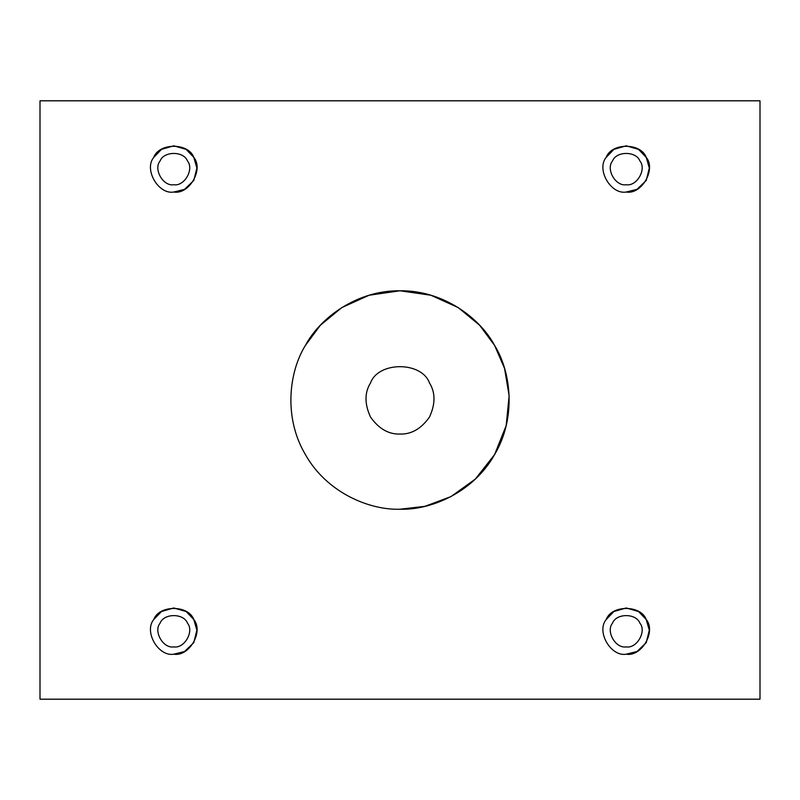 <?xml version="1.0" encoding="UTF-8"?>
<svg xmlns="http://www.w3.org/2000/svg" width="800" height="800" viewBox="0 0 800 800"><rect width="100%" height="100%" fill="white"/><g stroke="black" fill="none" stroke-linecap="round" stroke-linejoin="round"><path stroke-width="1.2" d="M626.22 654.19C641.64 656.96 656.34 631.5 646.23 619.53C640.92 604.78 611.51 604.78 606.2 619.53C596.09 631.5 610.79 656.96 626.22 654.19C610.79 656.96 596.09 631.5 606.2 619.53L613.9 611.53L626.22 607.97L638.53 611.53L646.23 619.53L649.31 630.19L646.23 642.64L636.99 651.52L626.22 654.19C641.64 656.96 656.34 631.5 646.23 619.53C640.92 604.78 611.51 604.78 606.2 619.53M626.22 646.89C615.66 648.79 605.6 631.36 612.52 623.18C616.16 613.09 636.28 613.09 639.91 623.18C646.83 631.36 636.77 648.79 626.22 646.89C636.77 648.79 646.83 631.36 639.91 623.18C636.28 613.09 616.16 613.09 612.52 623.18C605.6 631.36 615.66 648.79 626.22 646.89M173.78 654.19C189.21 656.96 203.91 631.5 193.8 619.53C188.49 604.78 159.08 604.78 153.77 619.53C143.66 631.5 158.36 656.96 173.78 654.19C158.36 656.96 143.66 631.5 153.77 619.53L161.47 611.53L173.78 607.97L186.1 611.53L193.8 619.53L196.87 630.19L193.8 642.64L184.56 651.52L173.78 654.19C189.21 656.96 203.91 631.5 193.8 619.53C188.49 604.78 159.08 604.78 153.77 619.53M173.78 646.89C163.23 648.79 153.17 631.36 160.09 623.18C163.72 613.09 183.84 613.09 187.48 623.18C194.4 631.36 184.34 648.79 173.78 646.89C184.34 648.79 194.4 631.36 187.48 623.18C183.84 613.09 163.72 613.09 160.09 623.18C153.17 631.36 163.23 648.79 173.78 646.89M626.22 192.03C641.64 194.8 656.34 169.33 646.23 157.36C640.92 142.62 611.51 142.62 606.2 157.36C596.09 169.33 610.79 194.8 626.22 192.03C610.79 194.8 596.09 169.33 606.2 157.36L613.9 149.37L626.22 145.81L638.53 149.37L646.23 157.36L649.31 168.03L646.23 180.47L636.99 189.36L626.22 192.03C641.64 194.8 656.34 169.33 646.23 157.36C640.92 142.62 611.51 142.62 606.2 157.36M626.22 184.73C615.66 186.63 605.6 169.2 612.52 161.01C616.16 150.93 636.28 150.93 639.91 161.01C646.83 169.2 636.77 186.63 626.22 184.73C636.77 186.63 646.83 169.2 639.91 161.01C636.28 150.93 616.16 150.93 612.52 161.01C605.6 169.2 615.66 186.63 626.22 184.73M173.78 192.03C189.21 194.8 203.91 169.33 193.8 157.36C188.49 142.62 159.08 142.62 153.77 157.36C143.66 169.33 158.36 194.8 173.78 192.03C158.36 194.8 143.66 169.33 153.77 157.36L161.47 149.37L173.78 145.81L186.1 149.37L193.8 157.36L196.87 168.03L193.8 180.47L184.56 189.36L173.78 192.03C189.21 194.8 203.91 169.33 193.8 157.36C188.49 142.62 159.08 142.62 153.77 157.36M173.78 184.73C163.23 186.63 153.17 169.2 160.09 161.01C163.72 150.93 183.84 150.93 187.48 161.01C194.4 169.2 184.34 186.63 173.78 184.73C184.34 186.63 194.4 169.2 187.48 161.01C183.84 150.93 163.72 150.93 160.09 161.01C153.17 169.2 163.23 186.63 173.78 184.73M400 509.22C430.96 510.27 473.45 492.35 494.58 454.61C516.7 417.44 510.98 371.68 494.58 345.39C480.02 318.05 443.25 290.22 400 290.78C356.75 290.22 319.98 318.05 305.42 345.39C289.02 371.68 283.3 417.44 305.42 454.61C326.55 492.35 369.04 510.27 400 509.22C369.04 510.27 326.55 492.35 305.42 454.61C283.3 417.44 289.02 371.68 305.42 345.39L320.35 325.27L341.79 307.59L369.12 295.24L400 290.78L430.88 295.24L458.21 307.59L479.65 325.27L494.58 345.39L504.54 368.38L509.14 395.8L506.17 425.63L494.58 454.61L475.28 479.13L450.93 496.61L424.89 506.34L400 509.22C430.96 510.27 473.45 492.35 494.58 454.61C516.7 417.44 510.98 371.68 494.58 345.39C480.02 318.05 443.25 290.22 400 290.78C356.75 290.22 319.98 318.05 305.42 345.39M400 434.05C388.64 434.43 378.81 428.75 370.51 417.03C364.5 403.98 364.5 392.63 370.51 382.97C378.33 361.25 421.67 361.25 429.49 382.97C435.5 392.63 435.5 403.98 429.49 417.03C421.19 428.75 411.36 434.43 400 434.05C411.36 434.43 421.19 428.75 429.49 417.03C435.5 403.98 435.5 392.63 429.49 382.97C421.67 361.25 378.33 361.25 370.51 382.97C364.5 392.63 364.5 403.98 370.51 417.03C378.81 428.75 388.64 434.43 400 434.05M40 100.81L760 100.81L760 699.19L40 699.19L40 100.81L40 699.19L760 699.19L760 100.81L40 100.81M187.48 623.18C183.84 613.09 163.72 613.09 160.09 623.18M639.91 623.18C636.28 613.09 616.16 613.09 612.52 623.18"/></g></svg>
